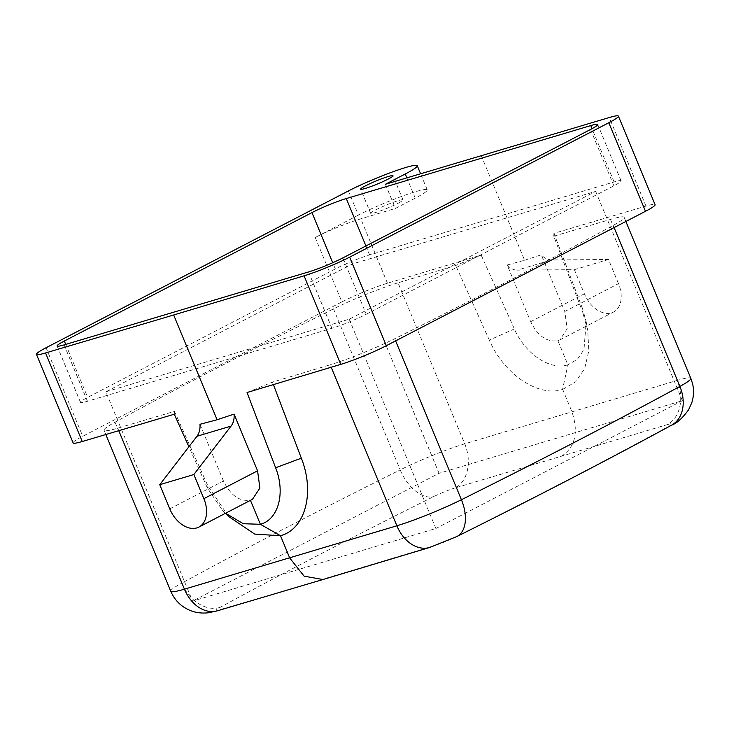 <?xml version="1.0" encoding="UTF-8"?>
<svg xmlns="http://www.w3.org/2000/svg" width="729" height="729" viewBox="0 0 729 729"><rect width="100%" height="100%" fill="white"/><g stroke="black" fill="none" stroke-linecap="round" stroke-linejoin="round"><path stroke-width="0.55" stroke-dasharray="3.65 2.73" d="M366.25 314.245L613.873 185.822A26.253 2.469 157.5 0 0 621.081 180.865A26.253 2.469 157.5 0 0 614.091 181.949L369.63 254.904A26.253 2.469 157.5 0 0 335.294 268.955L87.671 397.369A26.253 2.469 157.5 0 0 80.472 402.326A26.253 2.469 157.5 0 0 87.453 401.242L331.914 328.287A26.253 2.469 157.5 0 0 366.25 314.245L342.903 257.893M105.869 391.81L349.2 319.202L595.675 191.381L352.344 263.989L105.869 391.81L192.565 601.124L435.896 528.507L682.371 400.686L439.04 473.294L192.565 601.124M349.2 319.202L435.896 528.507M595.675 191.381L682.371 400.686M352.344 263.989L439.04 473.294M358.404 215.101L315.22 237.49A35.01 3.299 157.5 0 1 360.791 218.818L395.41 208.421L415.248 198.133A43.758 4.119 -22.5 0 0 427.258 189.868A43.758 4.119 -22.5 0 0 401.697 196.374A43.758 4.119 -22.5 0 0 358.404 215.101L348.398 190.943M385.404 184.273L395.41 208.421M315.22 237.49L341.892 301.897A35.01 3.299 157.5 0 1 387.473 283.226L481.167 255.077L514.373 328.943C525.135 353.929 550.277 370.751 567.882 364.81L557.885 340.662C546.841 342.366 537.765 336.042 530.676 321.68L507.193 264.982L524.579 260.271L481.186 155.505M553.922 233.371L582.526 308.604L582.681 312.258L553.776 236.232L553.922 233.371L645.976 206.079A35.01 3.299 157.5 0 1 655.089 204.685M514.373 328.943L489.314 340.115C504.012 374.269 538.403 397.423 562.569 389.432L567.882 364.81L577.377 359.333L583.965 349.647L586.198 321.781L582.526 308.604M524.579 260.271L541.301 254.804L564.784 311.502L567.18 328.706L559.945 339.832L557.885 340.662M252.471 499.292L250.448 500.34M225.589 513.225L222.482 510.273L207.455 488.111L188.902 446.759M169.757 508.851L223.457 481.003C230.537 495.374 239.504 501.752 250.366 500.14M223.457 481.003L199.974 424.305M73.128 442.904A35.01 3.299 157.5 0 1 82.732 436.297L341.892 301.897M481.167 255.077L455.762 265.474L398.043 282.816L464.728 443.815A35.01 25.533 -106.7 0 1 455.233 487.901L667.281 424.624A35.01 25.943 73.5 0 0 677.168 380.42A52.515 4.939 157.5 0 1 690.837 378.333M174.295 414.227L174.45 411.366L117.743 428.178A52.515 4.939 157.5 0 1 104.074 430.265A52.515 4.939 157.5 0 1 115.027 422.182A1575.424 148.26 157.5 0 1 333.508 308.877A52.515 4.939 157.5 0 1 398.043 282.816M489.314 340.115L455.762 265.474M564.784 311.502L618.493 283.645A26.253 17.624 62.6 0 1 613.526 312.048A26.253 17.624 62.6 0 1 584.376 293.823L574.379 269.675L517.317 270.14L551.425 259.961A17.505 12.867 73.4 0 1 541.301 254.804M507.193 264.982A17.505 12.867 73.4 0 0 517.317 270.14M562.569 389.441L575.673 381.85L584.676 368.537L588.822 350.786L587.711 330.319L582.681 312.258M618.493 283.645L608.487 259.497L551.425 259.961M247.049 392.512L272.464 382.114L330.182 364.782L331.203 367.243M553.776 236.232L610.483 219.42A52.515 4.939 157.5 0 1 624.152 217.324A52.515 4.939 157.5 0 1 613.198 225.416A1575.424 148.26 157.5 0 1 394.717 338.721A52.515 4.939 157.5 0 1 330.182 364.782M273.402 384.602L272.464 382.114M228.532 516.405L207.956 486.033L174.45 411.366M562.679 389.404L571.891 411.63C578.626 431.896 575.391 446.613 562.196 455.78M574.379 269.675L608.487 259.497M322.929 579.519L221.005 609.38A17.505 1.649 157.5 0 1 220.094 607.375A1540.413 144.962 157.5 0 1 433.719 496.595A17.505 1.649 157.5 0 1 455.233 487.901M398.198 203.218A17.505 1.649 -22.5 0 0 403 199.919A17.505 1.649 -22.5 0 0 392.776 202.516A17.505 1.649 -22.5 0 0 375.453 210.007A17.505 1.649 -22.5 0 0 370.651 213.315A17.505 1.649 -22.5 0 0 380.875 210.708A17.505 1.649 -22.5 0 0 398.198 203.218M308.577 271.935L331.914 328.287M87.453 401.242L64.106 344.89M65.728 344.407L87.671 397.369M335.294 268.955L332.716 262.732M365.922 245.955L369.63 254.904M614.091 181.949L592.03 128.678M590.536 129.47L613.873 185.822M387.473 283.226L360.791 218.818M645.976 206.079L609.298 117.524M46.055 347.742L82.732 436.297M530.676 321.68L584.376 293.823M207.455 488.111L207.956 486.033M610.483 219.42L677.168 380.42L464.728 443.815A52.515 4.939 157.5 0 0 400.194 469.877A35.01 20.658 -116.5 0 0 433.719 496.595M333.508 308.877L400.194 469.877A1575.424 148.26 157.5 0 0 181.721 583.182A35.01 26.08 -118.6 0 0 220.094 607.375M115.027 422.182L181.721 583.182A52.515 4.939 157.5 0 0 170.759 591.274M117.743 428.178L118.781 430.684M394.717 338.721L395.61 340.88M613.198 225.416L614.091 227.576M217.616 610.747A35.01 25.943 73.5 0 0 221.005 609.38M326.091 578.225L433.044 546.103A35.01 25.533 73.3 0 1 429.782 547.433M456.819 536.553A35.01 20.658 63.5 0 1 454.559 537.41A17.505 1.649 157.5 0 1 433.044 546.103M671.582 425.171A35.01 26.08 61.4 0 1 668.183 426.629A1540.413 144.962 157.5 0 1 454.559 537.41M667.281 424.624A17.505 1.649 157.5 0 1 668.183 426.629M415.248 198.133L406.846 177.83M57.126 345.974L80.472 402.326M597.734 124.513L621.081 180.865M559.954 339.823L613.526 312.048M586.189 321.771L587.711 330.328M222.491 510.282L225.461 513.298M104.074 430.265L105.833 434.52M624.152 217.324L625.865 221.47M427.258 189.868L420.56 173.712M370.651 213.315L360.645 189.166M403 199.919L392.995 175.762"/><path stroke-width="1.09" d="M592.03 128.678L590.754 125.598A26.253 2.469 157.5 0 1 597.734 124.513A26.253 2.469 157.5 0 1 590.536 129.47L342.903 257.893A26.253 2.469 157.5 0 1 308.577 271.935L64.106 344.89A26.253 2.469 157.5 0 1 57.126 345.974A26.253 2.469 157.5 0 1 64.334 341.017L65.728 344.407M332.716 262.732L311.957 212.604L64.334 341.017M311.957 212.604A26.253 2.469 157.5 0 1 346.284 198.552L365.922 245.955M590.754 125.598L346.284 198.552M406.846 177.83L405.251 173.985L385.404 184.273L609.298 117.524A35.01 3.299 157.5 0 1 618.411 116.13A35.01 3.299 157.5 0 1 608.806 122.745L645.484 211.301A35.01 3.299 157.5 0 0 655.089 204.685L618.411 116.13M645.484 211.301L386.324 345.701L349.647 257.146L608.806 122.745M349.647 257.146A35.01 3.299 157.5 0 1 304.066 275.817L173.675 314.983L217.069 419.749L234.091 414.127L257.574 470.825L259.888 488.066L252.471 499.292L198.899 527.076A26.253 17.624 62.6 0 1 169.757 508.851L159.751 484.703L196.948 436.279A17.505 12.867 -106.6 0 0 199.974 424.305L217.069 419.749M386.324 345.701A35.01 3.299 157.5 0 1 340.753 364.372L247.049 392.512L275.617 467.772L301.332 458.167L273.402 384.602M225.589 513.225L243.286 523.723L260.371 524.288L250.448 500.34M301.332 458.167C315.065 492.667 305.278 529.126 280.501 535.742L260.371 524.288C278.46 519.54 285.64 492.922 275.617 467.772M188.902 446.759L174.295 414.227L82.24 441.519A35.01 3.299 157.5 0 1 73.128 442.904L36.45 354.358A35.01 3.299 157.5 0 1 46.055 347.742L348.398 190.943A43.758 4.119 -22.5 0 1 391.692 172.226A43.758 4.119 -22.5 0 1 417.252 165.72A43.758 4.119 -22.5 0 1 405.251 173.985M82.24 441.519L45.562 352.964L173.675 314.983M45.562 352.964A35.01 3.299 157.5 0 1 36.45 354.358M159.751 484.703L193.859 474.524L203.865 498.672A26.253 17.624 62.6 0 1 198.899 527.076M193.859 474.524L231.057 426.101A17.505 12.867 73.4 0 0 234.091 414.127M280.401 535.769L254.676 534.075L228.532 516.405M280.501 535.742L289.714 557.967L304.102 576.156L322.929 579.519M365.448 185.859A17.505 1.649 -22.5 0 0 360.645 189.166A17.505 1.649 -22.5 0 0 370.87 186.56A17.505 1.649 -22.5 0 0 388.192 179.07A17.505 1.649 -22.5 0 0 392.995 175.762A17.505 1.649 -22.5 0 0 382.771 178.368A17.505 1.649 -22.5 0 0 365.448 185.859M304.066 275.817L340.753 364.372M203.865 498.672L257.574 470.825M231.057 426.101L196.948 436.279M118.781 430.684L184.428 589.178A52.515 4.939 157.5 0 1 170.759 591.274L105.833 434.52M331.203 367.243L396.868 525.791L184.428 589.178A35.01 25.943 73.5 0 0 217.616 610.747L208.339 612.77C202.607 613.408 197.295 612.907 192.383 611.276C182.268 607.758 175.069 601.097 170.759 591.274M395.61 340.88L461.402 499.72A52.515 4.939 157.5 0 1 396.868 525.791A35.01 25.533 73.3 0 0 429.782 547.433L322.801 579.564M614.091 227.576L679.884 386.416A1575.424 148.26 157.5 0 1 461.402 499.72A35.01 20.658 63.5 0 1 456.819 536.553L429.782 547.433M625.865 221.47L690.837 378.333A52.515 4.939 157.5 0 1 679.884 386.416A35.01 26.08 61.4 0 1 671.582 425.171C607.375 460.117 535.788 497.242 456.819 536.553M225.461 513.298L228.596 516.478M322.719 579.582L217.616 610.747M690.837 378.333L692.55 383.609C694.044 389.988 693.798 396.312 691.83 402.554L688.623 409.725C682.499 418.191 676.822 423.339 671.582 425.171M420.56 173.712L417.252 165.72"/></g></svg>
